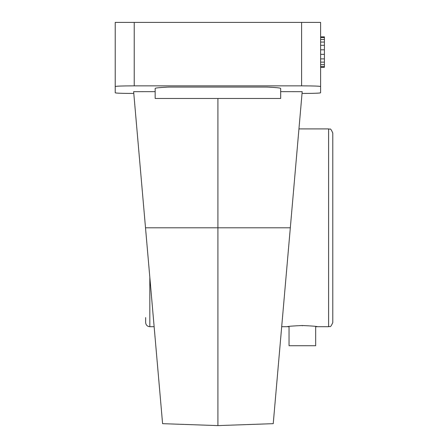 <?xml version="1.0" encoding="UTF-8"?>
<svg xmlns="http://www.w3.org/2000/svg" width="448" height="448" viewBox="0 0 448 448"><rect width="100%" height="100%" fill="white"/><g stroke="black" fill="none" stroke-linecap="round" stroke-linejoin="round"><path stroke-width="0.67" d="M115.214 22.4L320.617 22.4L320.617 86.52C319.654 86.111 313.314 85.893 301.599 85.859L134.232 85.859C122.511 85.893 116.172 86.111 115.214 86.52L115.214 22.4M280.678 98.476L155.154 98.476L155.154 88.446C155.266 87.931 159.953 87.466 169.215 87.063L266.61 87.063C275.878 87.466 280.566 87.931 280.678 88.446L280.678 98.476M280.678 91.644L302.193 91.672L273.235 423.668L290.321 227.802L217.913 227.802L217.913 98.476M320.617 86.52L320.617 92.798C319.71 93.201 313.516 93.419 302.036 93.458M162.59 423.668L217.913 425.6L217.913 227.802L145.51 227.802L162.59 423.668L133.638 91.672L155.154 91.644M115.214 86.52L115.214 92.798C116.122 93.201 122.315 93.419 133.795 93.458M320.617 36.87L324.419 36.87L324.419 67.301L320.617 67.301M320.617 66.651L324.419 66.651M320.617 64.708L324.419 64.708M320.617 62.121L324.419 62.121M320.617 58.884L324.419 58.884M320.617 54.348L324.419 54.348M320.617 49.818L324.419 49.818M320.617 45.287L324.419 45.287M320.617 42.05L324.419 42.05M320.617 39.458L324.419 39.458M320.617 37.514L324.419 37.514M332.786 133.09L332.786 322.515C330.014 329.084 329.93 325.511 328.602 326.704L328.602 128.906C329.93 130.094 330.014 126.521 332.786 133.09M332.786 317.57L332.786 227.802M302.355 325.802C319.53 326.782 319.53 326.782 302.355 325.802C285.186 326.782 285.186 326.782 302.355 325.802M149.828 277.301L149.828 326.704C147.286 326.452 145.891 325.058 145.645 322.515L145.645 317.57M287.14 326.704C288.042 326.312 293.115 325.92 302.355 325.522C311.601 325.92 316.669 326.312 317.57 326.704M281.691 326.704L289.044 326.704L289.044 345.722L315.672 345.722L315.672 326.704L328.602 326.704M134.232 85.859L134.232 22.4M301.599 85.859L301.599 22.4M273.235 423.668L217.913 425.6M298.945 128.906L328.602 128.906M149.828 326.704L154.134 326.704"/></g></svg>
